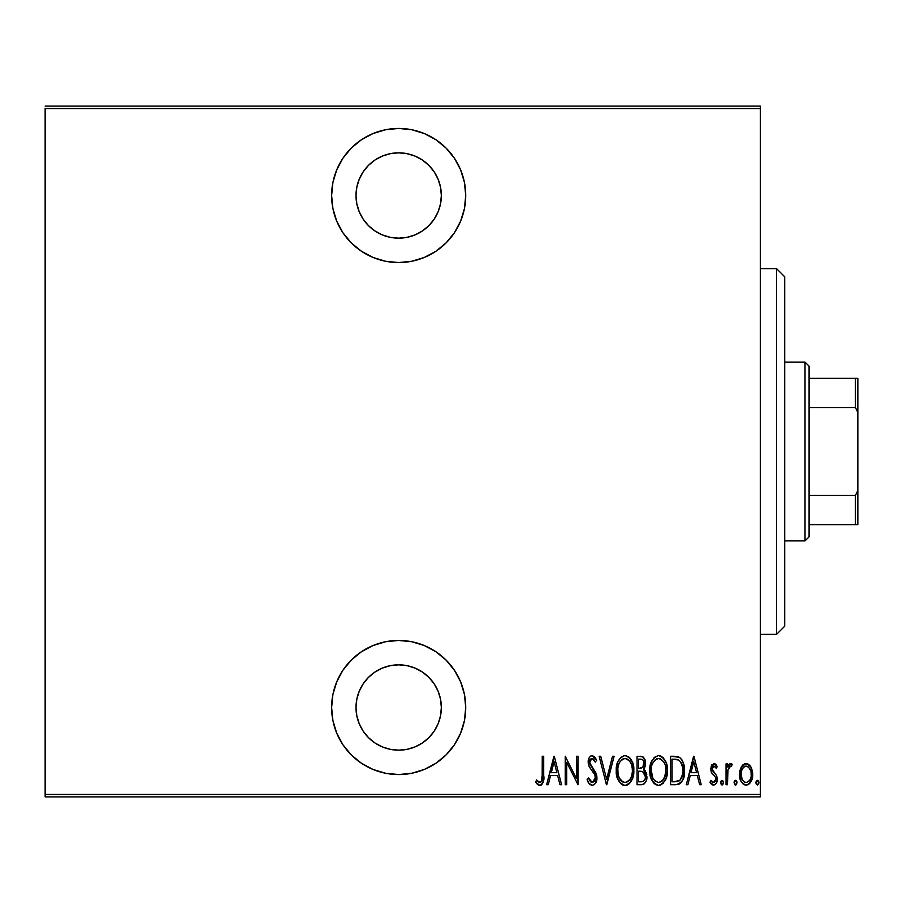 <?xml version="1.0" encoding="UTF-8"?>
<svg xmlns="http://www.w3.org/2000/svg" width="903" height="903" viewBox="0 0 903 903"><rect width="100%" height="100%" fill="white"/><g stroke="black" fill="none" stroke-linecap="round" stroke-linejoin="round"><path stroke-width="1.35" d="M398.674 128.452A67.048 67.048 0 0 1 465.722 195.499A67.048 67.048 0 0 1 398.674 262.547L411.757 261.26L424.331 257.445L435.923 251.248L446.082 242.907L454.423 232.748L460.62 221.156L464.435 208.582L465.722 195.499L464.435 182.417L460.62 169.843L454.423 158.251L446.082 148.092L435.923 139.751L424.331 133.554L411.757 129.739L398.674 128.452L385.592 129.739L373.018 133.554L361.426 139.751L351.267 148.092L342.926 158.251L336.729 169.843L332.914 182.417L331.627 195.499L332.914 208.582L336.729 221.156L342.926 232.748L351.267 242.907L361.426 251.248L373.018 257.445L385.592 261.26L398.674 262.547A67.048 67.048 0 0 1 331.627 195.499A67.048 67.048 0 0 1 398.674 128.452M398.674 640.453A67.048 67.048 0 0 1 465.722 707.5A67.048 67.048 0 0 1 398.674 774.548L411.757 773.261L424.331 769.446L435.923 763.249L446.082 754.908L454.423 744.749L460.62 733.157L464.435 720.583L465.722 707.5L464.435 694.418L460.62 681.844L454.423 670.252L446.082 660.093L435.923 651.752L424.331 645.555L411.757 641.74L398.674 640.453L385.592 641.74L373.018 645.555L361.426 651.752L351.267 660.093L342.926 670.252L336.729 681.844L332.914 694.418L331.627 707.5L332.914 720.583L336.729 733.157L342.926 744.749L351.267 754.908L361.426 763.249L373.018 769.446L385.592 773.261L398.674 774.548A67.048 67.048 0 0 1 331.627 707.5A67.048 67.048 0 0 1 398.674 640.453M398.674 664.834A42.667 42.667 0 0 1 441.341 707.5A42.667 42.667 0 0 1 398.674 750.167A42.667 42.667 0 0 1 356.008 707.5A42.667 42.667 0 0 1 398.674 664.834L406.993 665.658L415.008 668.085L422.378 672.024L428.846 677.329L434.151 683.797L438.09 691.167L440.517 699.182L441.341 707.5L440.517 715.819L438.09 723.834L434.151 731.204L428.846 737.672L422.378 742.977L415.008 746.916L406.993 749.343L398.674 750.167L390.356 749.343L382.341 746.916L374.971 742.977L368.503 737.672L363.198 731.204L359.259 723.834L356.832 715.819L356.008 707.5L356.832 699.182L359.259 691.167L363.198 683.797L368.503 677.329L374.971 672.024L382.341 668.085L390.356 665.658L398.674 664.834L390.356 665.658M398.674 152.833A42.667 42.667 0 0 1 441.341 195.499A42.667 42.667 0 0 1 398.674 238.166A42.667 42.667 0 0 1 356.008 195.499A42.667 42.667 0 0 1 398.674 152.833L406.993 153.657L415.008 156.084L422.378 160.023L428.846 165.328L434.151 171.796L438.09 179.166L440.517 187.181L441.341 195.499L440.517 203.818L438.09 211.833L434.151 219.203L428.846 225.671L422.378 230.976L415.008 234.915L406.993 237.342L398.674 238.166L390.356 237.342L382.341 234.915L374.971 230.976L368.503 225.671L363.198 219.203L359.259 211.833L356.832 203.818L356.008 195.499L356.832 187.181L359.259 179.166L363.198 171.796L368.503 165.328L374.971 160.023L382.341 156.084L390.356 153.657L398.674 152.833M760.326 794.459L45.15 794.459L45.15 108.541L760.326 108.541L760.326 794.459L760.326 106.102L45.15 106.102L760.326 106.102L760.326 108.541L45.15 108.541L45.15 794.459L760.326 794.459L760.326 796.897L760.326 794.459M741.273 766.997L739.929 770.575L739.613 776.095L740.957 781.072L742.955 783.86L746.115 785.068L749.264 783.86L752.334 777.799L752.639 773.408L751.725 768.724L750.077 765.688L747.639 763.814L744.58 763.814L742.131 765.699L739.534 774.368C739.23 779.831 741.419 783.398 746.115 785.068C750.788 783.398 752.978 779.831 752.673 774.368L750.935 766.986L746.115 763.554L741.273 766.997M727.502 784.707L726.046 784.707L727.502 784.707L727.942 769.898L729.331 766.737L731.419 766.478L732.243 764.265L729.613 763.927L727.502 766.986L727.502 763.915L726.046 763.915L726.046 784.707L726.046 763.915L726.046 784.707L727.502 784.707L727.807 770.586L730.55 766.105L731.419 766.478L732.243 764.265L730.809 763.554L727.502 766.986L727.502 763.915L726.046 763.915L727.502 763.915M713.991 763.554L711.395 765.597L710.763 769.83L711.722 773.013L715.413 777.19L715.718 780.282L714.115 782.427L712.715 782.291L711 780.327L710.006 782.258L711.417 784.176L714.081 785.023L716.011 783.669L717.117 780.993L716.7 775.858L712.219 769.39L713.505 766.195L714.725 766.365L716.271 768.295L717.298 766.512L715.086 763.882L713.991 763.554L710.729 769.006L711.304 772.212L715.413 777.19L715.831 779.176L713.562 782.517L711 780.327L710.006 782.258L713.607 785.068C716.248 784.143 717.479 782.133 717.298 779.063L716.7 775.858L712.614 770.79L712.185 768.904L713.946 766.105L716.271 768.295L717.298 766.512L713.697 763.577M675.85 784.707L680.207 783.511L682.86 779.82L684.395 773.137L683.955 765.225L681.991 759.965L679.778 757.549L676.776 756.443L670.613 756.262L670.613 784.707L675.85 784.707C682.296 782.946 685.163 778.33 684.474 770.846C684.88 765.394 683.187 760.879 679.383 757.29L670.613 756.262L670.613 784.707L670.613 756.262L674.033 756.262M641.92 784.696L637.066 784.707L642.902 784.515L644.607 783.465L646.3 780.598L646.537 773.51L643.568 769.367L645.058 766.523L645.216 760.834L642.676 756.737L637.066 756.262L637.066 784.707L637.066 756.262L637.066 784.707L641.581 784.707C645.374 783.623 647.146 780.926 646.909 776.636L643.568 769.367L645.453 763.306C645.701 759.22 643.974 756.872 640.261 756.262L640.882 756.285M612.505 756.262L614.096 756.262L606.793 784.707L614.096 756.262L612.505 756.262L606.613 779.221L600.732 756.262L599.14 756.262L606.432 784.707L599.14 756.262L606.432 784.707L614.096 756.262L612.505 756.262L606.613 779.221L600.732 756.262L599.14 756.262L600.732 756.262M566.689 784.707L566.689 762.335L577.988 784.707L577.988 756.262L576.532 756.262L576.532 778.679L565.222 756.262L565.222 784.707L566.689 784.707L565.222 784.707L566.689 784.707L566.689 762.335L577.988 784.707L577.988 756.262L576.532 756.262L576.532 778.679L565.222 756.262L565.222 784.707L565.538 756.262M542.251 775.18L541.202 781.784L539.294 782.404L536.574 779.966L535.682 782.156L537.353 784.312L539.768 785.441L541.19 785.079L542.974 782.788L543.708 756.262L542.251 756.262L542.251 775.18C542.85 778.386 542.06 780.835 539.881 782.517L536.574 779.966L535.682 782.156L539.768 785.441C543.256 783.443 544.565 780.124 543.708 775.474L543.708 756.262L542.251 756.262L542.172 778.465M548.223 784.707L546.631 784.707L553.923 756.262L546.631 784.707L548.223 784.707L550.559 775.587L557.648 775.587L559.984 784.707L561.576 784.707L554.284 756.262L546.631 784.707L548.223 784.707L550.559 775.587L557.648 775.587L559.984 784.707L561.576 784.707L554.284 756.262L561.576 784.707L559.984 784.707M592.187 785.441L595.258 783.601L596.951 777.743L595.833 772.799L589.727 763.024L590.178 759.739L591.454 758.543L593.226 758.87L595.224 762.098L596.59 760.349L595.021 757.29L592.233 755.529L590.291 756.308L589.038 758.023L588.259 763.283L589.411 767.031L594.896 774.909L595.314 779.289L594.298 781.456L592.21 782.517L590.246 781.332L588.53 777.776L587.108 779.221L588.79 783.149L592.187 785.441C595.551 784.21 597.143 781.648 596.951 777.743L589.659 762.053L592.052 758.452L595.224 762.098L596.59 760.349L592.233 755.529C589.32 756.59 587.977 758.802 588.203 762.166L589.14 766.5L594.896 774.909L595.495 777.697L592.21 782.517L588.53 777.776L587.108 779.221C587.661 782.438 589.354 784.504 592.187 785.441M616.275 770.609L617.28 777.596L620.801 783.669L625.057 785.441L629.312 783.612L632.811 777.494L633.782 770.473L632.811 763.407L629.244 757.29L624.921 755.529L620.7 757.425L617.629 762.448L616.275 770.609C615.812 778.047 618.747 782.991 625.057 785.441C631.366 782.924 634.267 777.934 633.782 770.473C634.29 762.933 631.332 757.956 624.921 755.529C618.668 758.136 615.79 763.159 616.275 770.609M649.833 770.609L650.826 777.596L654.359 783.669L658.614 785.441L662.87 783.612L666.358 777.494L667.34 770.473L666.358 763.407L662.791 757.29L658.479 755.529L654.246 757.425L651.187 762.448L649.833 770.609C649.37 778.047 652.293 782.991 658.614 785.441C664.913 782.924 667.825 777.934 667.34 770.473C667.836 762.933 664.89 757.956 658.479 755.529C652.214 758.136 649.336 763.159 649.833 770.609M687.883 784.707L686.303 784.707L693.594 756.262L686.303 784.707L687.883 784.707L690.219 775.587L697.319 775.587L699.656 784.707L701.247 784.707L693.955 756.262L686.303 784.707L687.883 784.707L690.219 775.587L697.319 775.587L699.656 784.707L701.247 784.707L693.955 756.262L701.247 784.707L699.656 784.707M720.571 782.698L721.339 784.786L722.727 784.786L723.495 782.698L722.727 780.61L721.339 780.61L720.65 781.942L722.039 785.068L723.495 782.698L722.039 780.327L720.571 782.698M734.071 782.698L734.839 784.786L736.227 784.786L736.983 782.698L736.227 780.61L734.828 780.61L734.139 781.942L735.527 785.068L736.983 782.698L735.527 780.327L734.071 782.698M755.946 782.698L756.274 784.176L757.594 785.046L758.847 782.325L758.102 780.61L757.03 780.406L755.946 782.698L757.414 785.068L758.87 782.698L757.414 780.327L756.059 783.612M45.15 796.897L760.326 796.897L45.15 796.897L45.15 794.459L45.15 796.897M542.251 756.262L543.708 756.262L543.651 778.431M543.606 779.323L543.538 780.181M543.267 781.851L542.985 782.754M540.141 785.407L541.913 784.493M539.091 785.35L538.448 785.102M536.461 783.273L535.682 782.156L536.574 779.966L537.612 781.095L536.574 779.966M538.165 781.626L540.841 782.156M538.764 782.111L539.881 782.517L538.764 782.111M541.495 781.343L541.856 780.531M542.014 779.876L542.24 776.332M554.103 761.748L556.903 772.675L551.304 772.675L554.103 761.748L556.903 772.675L551.304 772.675L554.103 761.748M576.532 756.262L577.988 756.262L577.66 784.707M590.178 784.73L589.174 783.725M588.779 783.149L588.259 782.212L588.79 783.149M587.108 779.221L588.53 777.776L589.083 779.266M589.761 780.61L591.047 782.122M591.442 782.359L592.616 782.483M594.298 781.456L595.449 776.986M594.874 780.553L595.258 779.515M595.19 775.7L594.603 774.289M594.253 773.668L593.858 773.024M594.264 773.69L592.865 771.625M591.239 769.582L590.517 768.645M588.259 763.295L588.203 762.166M588.248 761.082L588.395 760.055M588.654 758.994L588.993 758.114M589.049 758.001L590.28 756.319M590.314 756.285L591.217 755.732M594.513 756.646L595.483 758.046M595.878 758.78L596.59 760.349L595.224 762.098L594.682 760.947M595.212 762.087L594.851 761.285M594.061 759.818L593.237 758.881M592.673 758.565L591.454 758.543M590.923 758.825L590.325 759.479M590.19 759.728L589.659 762.053M589.93 763.961L591.07 766.162M591.86 767.166L593.011 768.566M595.574 772.291L595.235 771.67M596.443 774.39L596.657 775.169M596.669 775.214L596.872 776.411M596.939 778.363L596.872 779.187M596.702 780.226L596.386 781.377M595.246 783.623L592.492 785.418M587.447 780.237L587.83 781.23M616.388 768.182L616.704 765.902M617.268 763.543L617.618 762.482M623.747 755.664L624.334 755.563M625.519 755.563L629.244 757.29M629.335 757.38L630.091 758.181M630.791 759.13L631.919 761.116M633.364 765.699L632.8 763.385M633.421 765.97L633.68 768.058M633.68 772.9L633.375 775.192M631.942 779.74L630.836 781.75M630.068 782.799L629.019 783.883M628.409 784.368L627.393 784.944M627.348 784.967L626.264 785.317M623.883 785.317L622.743 784.967M622.37 784.786L620.824 783.68M620.779 783.635L619.323 781.896M619.277 781.829L618.16 779.842M618.115 779.763L617.291 777.641M616.704 775.316L616.377 772.957M628.104 759.581L625 758.452C630.238 760.394 632.676 764.401 632.326 770.462L632.247 768.543L632.326 770.462C632.71 776.591 630.271 780.61 625 782.517L627.811 781.648M630.768 762.979L631.197 763.949M628.522 781.106L629.481 780.113L627.743 781.693L625 782.517C619.808 780.61 617.392 776.636 617.742 770.598C617.37 764.514 619.785 760.461 625 758.452L626.874 758.847L629.944 761.545M629.572 780L630.125 779.221M630.339 778.86L629.481 780.113M630.847 777.901L631.265 776.896M631.66 775.654L630.802 778.002M632.247 772.404L631.976 774.322M618.092 774.402L619.3 778.036L618.092 774.402L617.821 768.667L617.991 773.871M620.88 780.452L621.49 781.084M621.603 781.185L623.126 782.156L619.3 778.036M625 758.452L623.115 758.859L625 758.452M621.524 759.942L623.115 758.859M619.83 762.019L620.406 761.161M617.821 768.667L618.092 766.703M641.514 756.364L643.06 756.951M644.381 758.497L645.397 762.053M645.453 763.306L645.431 762.685M644.494 768.024L645.058 766.523M644.482 768.035L644.099 768.701M644.437 769.966L645.137 770.643M646.221 772.539L646.751 774.526M646.65 779.312L646.379 780.35M646.266 780.7L645.769 781.829M642.902 784.515L644.099 783.906M641.311 771.297L639.505 771.218L642.575 771.546L645.453 776.636C645.442 779.944 643.862 781.659 640.69 781.795L638.523 781.795L638.523 771.218L642.202 771.433M642.925 771.715L644.787 773.623L645.363 777.776L645.295 775.067M644.257 780.485L643.591 781.129M643.873 764.706L643.997 763.362C644.031 766.523 642.541 768.171 639.516 768.295L638.523 768.295L638.523 759.175L640.52 759.175C642.936 759.423 644.099 760.811 643.997 763.362L643.839 761.816L642.959 766.986L639.516 768.295L640.893 768.193M643.241 760.382L643.839 761.816M641.311 759.242L642.101 759.457M642.067 759.446L641.502 759.276M641.446 768.069L643.433 766.162M645.171 774.582L644.787 773.623M644.731 773.499L643.884 772.37M640.69 781.795L638.523 781.795L638.523 771.218L639.505 771.218M645.363 777.776L645.171 778.657M643.963 762.583L643.862 764.796M639.516 768.295L638.523 768.295L638.523 759.175L640.52 759.175M649.934 768.182L650.239 765.936M650.826 763.543L651.176 762.482M657.881 755.563L657.316 755.664M659.653 755.642L659.066 755.563M659.687 755.653L660.793 755.98M662.904 757.403L663.637 758.181M664.337 759.13L665.466 761.116M666.922 765.699L666.346 763.385M666.967 765.97L667.238 768.058M667.238 772.9L666.922 775.18M665.511 779.707L664.36 781.784M663.615 782.811L663.028 783.454M660.894 784.967L659.788 785.317M657.429 785.317L654.359 783.669M655.917 784.786L654.37 783.68M654.325 783.635L652.858 781.874M652.835 781.829L651.706 779.853M651.661 779.763L650.837 777.63M650.239 775.282L649.923 772.957M661.651 759.581L658.547 758.452C663.784 760.394 666.233 764.401 665.872 770.462L665.793 772.404L665.872 770.462C666.256 776.591 663.818 780.61 658.547 782.517L661.357 781.648M665.218 775.654L662.667 780.531M651.368 772.516L652.846 778.036L651.289 770.598L651.548 773.871M664.326 762.979L664.755 763.949M662.068 781.106L658.547 782.517C653.366 780.61 650.939 776.636 651.289 770.598C650.916 764.514 653.343 760.461 658.547 758.452L660.42 758.847L663.491 761.545M663.118 780L663.671 779.221M664.394 777.901L664.811 776.896M658.547 758.452L656.673 758.859L658.547 758.452M655.081 759.931L656.673 758.859M653.377 762.019L653.953 761.161M651.379 768.656L651.65 766.703M651.311 769.627L651.289 770.598L651.311 769.627M676.584 756.421L677.566 756.59M678.142 756.748L678.751 756.962M681.889 759.807L679.778 757.549M683.955 765.191L683.007 761.985M684.327 767.674L684.418 768.972M684.474 770.846L684.451 771.986M684.451 772.133L684.395 773.149M684.248 774.514L684.124 775.417M683.548 777.934L683.718 777.336M682.837 779.876L682.262 781.027M681.483 782.235L680.219 783.488M680.207 783.511L679.485 783.951M678.898 784.21L678.13 784.447M677.758 784.538L677.002 784.651M677.261 759.547L675.941 759.321L677.261 759.547M677.724 781.479L672.08 781.795L672.08 759.175L678.514 759.976C681.867 762.696 683.368 766.32 683.018 770.835L682.973 769.3L683.018 770.835C683.345 775.045 681.979 778.454 678.909 781.061L680.049 780.248L674.033 781.795L677.036 781.603M682.837 773.736L680.072 780.226M674.609 759.209L675.941 759.321M682.871 768.193L682.973 769.3M681.573 763.34L680.32 761.398L682.826 767.764M681.494 778.296L681.788 777.686M693.775 761.748L696.574 772.675L690.964 772.675L693.775 761.748L696.574 772.675L690.964 772.675L693.775 761.748M714.273 763.577L715.086 763.882M715.199 763.961L715.966 764.615M716.192 764.875L716.689 765.53M717.298 766.512L716.271 768.295L715.842 767.573M715.515 767.121L716.271 768.295M715.052 766.624L713.505 766.195M712.58 767.166L712.343 767.764M712.275 768.035L712.219 769.39M712.433 770.338L712.185 768.904L714.431 772.934M717.298 779.063L717.253 780.034M717.117 780.993L716.53 782.799M716.497 782.867L716.034 783.635M716.011 783.669L715.368 784.391M712.433 784.831L713.009 785.012M710.006 782.258L711 780.327M715.311 781.309L715.627 780.564M715.718 780.26L715.808 778.668M715.831 779.176L715.413 777.19L715.831 779.176M710.729 769.006L710.763 768.137M711.395 765.597L711.835 764.83M715.718 774.277L715.097 773.578M720.594 782.325L720.707 781.693M728.044 765.823L728.642 764.864M728.687 764.796L729.613 763.927M730.493 763.588L732.243 764.265L731.419 766.478L729.884 766.297M731.419 766.478L730.55 766.105L731.419 766.478M727.942 769.898L727.637 772.178M727.604 772.731L727.502 777.72M727.683 771.647L727.807 770.586M734.094 782.325L734.207 781.693M736.859 781.693L736.972 782.325M742.131 765.699L743.192 764.604M744.58 763.825L745.336 763.622M746.115 763.554L746.883 763.622M746.939 763.622L748.982 764.581M752.278 770.564L752.571 772.426M752.639 773.408L752.583 772.505M752.583 776.117L752.334 777.799M750.743 782.009L750.201 782.833M750.19 782.845L749.467 783.669M746.984 784.989L748.09 784.639M745.223 784.989L744.433 784.775M740.957 781.05L740.313 779.47M740.279 779.368L739.873 777.81M739.681 776.715L739.625 776.117M739.636 772.415L739.941 770.552M739.929 770.575L739.636 772.46M751.149 775.688L751.206 774.39C751.431 778.567 749.727 781.276 746.104 782.517C742.48 781.276 740.776 778.567 741.002 774.39C740.776 770.191 742.48 767.426 746.104 766.105L744.806 766.365L746.104 766.105C749.716 767.437 751.42 770.191 751.206 774.39L751.138 775.733M751.036 772.178L751.183 775.045M748.519 767.087L750.607 770.451M746.431 766.128L747.989 766.681M749.309 780.79L748.519 781.603M741.115 772.55L741.577 778.183M744.817 782.28L742.616 780.406M743.688 781.603L744.749 782.246M742.097 779.503L741.058 773.058L742.119 769.221L744.207 766.681L743 767.81M742.808 768.081L741.487 770.812M755.969 782.325L756.082 781.693M758.227 780.734L758.734 781.693M758.362 784.493L758.757 783.612M624.041 782.427L623.126 782.156M618.566 764.864L619.785 762.087M631.976 766.636L632.247 768.543M640.272 771.23L641.051 771.264M645.453 776.636L645.431 777.212M645.092 778.894L644.302 780.429M642.676 781.558L641.694 781.75M665.85 771.433L664.348 778.002M658.547 782.517L655.081 781.118L652.846 778.036M652.113 764.864L653.332 762.087M665.522 766.636L665.793 768.543M675.275 781.761L672.08 781.795L672.08 759.175L673.277 759.175M683.018 770.835L683.007 771.557M682.973 772.279L682.228 776.524M677.747 781.467L676.516 781.671M750.946 777.009L750.607 778.284M744.207 766.681L745.438 766.173M342.926 744.749L344.178 746.555M361.426 763.249L373.018 769.446M454.423 744.749L456.06 742.176M440.517 699.182L441.341 707.5M351.267 148.092L350.116 149.266M373.018 257.445L374.553 258.055M460.62 169.843L459.74 167.823M446.082 148.092L443.666 145.789M356.832 203.818L356.008 195.499M406.993 237.342L398.674 238.166M776.58 634.357L784.707 626.23L784.707 276.769L776.58 268.642L776.58 634.357L776.58 268.642L760.326 268.642L776.58 268.642L784.707 276.769L784.707 626.23L776.58 634.357L760.326 634.357L776.58 634.357M809.088 407.546L809.088 366.166L805.024 362.103L805.024 540.897L809.088 536.833L809.088 407.546L809.088 536.833L805.024 540.897L805.024 362.103L784.707 362.103L805.024 362.103L809.088 366.166L809.088 407.546L855.412 407.546L857.85 412.49L857.85 490.51L855.412 495.454L809.088 495.454L855.412 495.454L855.412 524.643L857.85 524.643L857.85 490.51L857.85 524.643L855.412 524.643L855.412 495.454L857.85 490.51L857.85 378.357L809.088 378.357L855.412 378.357L855.412 407.546L855.412 378.357L857.85 378.357L857.85 412.49L855.412 407.546L809.088 407.546M784.707 540.897L805.024 540.897L784.707 540.897M809.088 524.643L855.412 524.643L809.088 524.643"/></g></svg>
